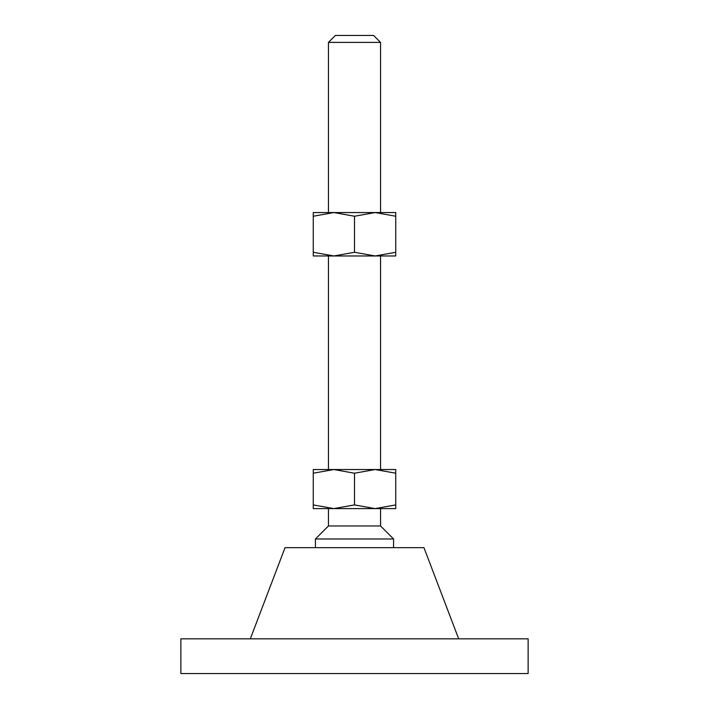 <?xml version="1.0" encoding="UTF-8"?>
<svg xmlns="http://www.w3.org/2000/svg" width="709" height="709" viewBox="0 0 709 709"><rect width="100%" height="100%" fill="white"/><g stroke="black" fill="none" stroke-linecap="round" stroke-linejoin="round"><path stroke-width="1.06" d="M328.453 42.398L335.401 35.45L373.599 35.45L380.547 42.398L328.453 42.398L328.453 212.558M395.737 216.236L375.123 212.558L354.5 216.236L333.877 212.558L313.263 216.236L313.263 212.558L395.737 212.558L395.737 252.28L375.123 255.967L395.737 255.967L395.737 252.28M380.547 42.398L380.547 212.558M333.877 255.967L375.123 255.967L354.5 252.28L333.877 255.967L313.263 252.28L313.263 255.967L333.877 255.967M328.453 255.967L328.453 469.535M313.263 473.213L313.263 469.535L395.737 469.535L395.737 473.213L375.123 469.535L354.5 473.213L333.877 469.535L313.263 473.213L313.263 504.914L333.877 508.601L354.5 504.914L375.123 508.601L313.263 508.601L313.263 504.914M380.547 255.967L380.547 469.535M380.547 508.601L380.547 525.963L328.453 525.963L315.434 538.982L315.434 547.667M380.547 525.963L393.566 538.982L315.434 538.982M393.566 538.982L393.566 547.667M458.679 638.827L423.955 547.667L285.045 547.667L250.321 638.827M528.134 638.827L180.866 638.827L180.866 673.55L528.134 673.55L528.134 638.827M328.453 508.601L328.453 525.963M395.737 508.601L375.123 508.601L395.737 504.914L395.737 508.601M395.737 473.213L395.737 504.914M354.5 473.213L354.5 504.914M313.263 216.236L313.263 252.28M354.5 216.236L354.5 252.28"/></g></svg>
